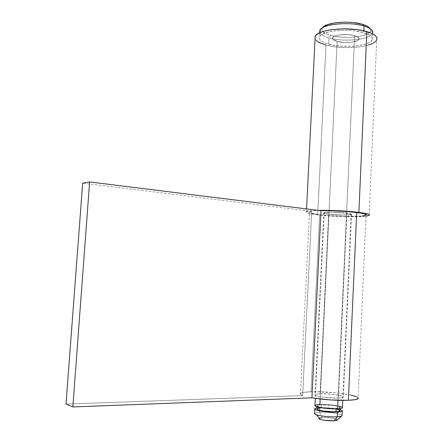 <?xml version="1.0" encoding="UTF-8"?>
<svg xmlns="http://www.w3.org/2000/svg" width="443" height="443" viewBox="0 0 443 443"><rect width="100%" height="100%" fill="white"/><g stroke="black" fill="none" stroke-linecap="round" stroke-linejoin="round"><path stroke-width="0.33" stroke-dasharray="2.21 1.66" d="M320.361 29.52L322.615 27.588C320.666 30.617 323.301 33.208 330.517 35.357L329.033 37.921C324.021 36.509 320.97 34.764 319.874 32.688M319.746 32.383C320.654 34.582 323.75 36.426 329.033 37.921L328.728 44.184C321.596 42.157 318.534 39.682 319.53 36.763C321.28 30.75 348.957 27.998 363.764 32.644L363.841 30.844L363.764 32.644L354.555 30.849L349.311 30.395L343.923 30.262L333.634 30.977L329.16 31.785L322.426 34.139L320.411 35.573L319.397 37.107L319.403 38.679L320.405 40.224L322.36 41.692L325.168 43.032L332.898 45.125L342.45 46.238L352.501 46.216L357.268 45.773L365.453 44.084L368.554 42.899L370.824 41.531L372.159 40.036L372.485 38.463L371.782 36.874L370.049 35.335L363.764 32.644C370.426 34.704 373.266 37.096 372.27 39.804C370.126 45.983 343.441 48.486 328.728 44.184L329.033 37.921C343.729 42.306 370.403 39.698 372.552 33.363L372.27 39.804M320.162 398.982L337.134 41.415C344.504 43.608 357.961 42.323 358.985 39.261C359.483 37.882 358.033 36.675 354.644 35.65L338.048 400.306L354.644 35.65C347.251 33.369 333.546 34.715 332.621 37.738C332.123 39.172 333.629 40.396 337.134 41.415L319.901 404.448C317.144 404.575 315.505 404.88 314.973 405.356L315.471 405.068M319.613 408.141L321.192 408.025L321.341 404.802C327.848 404.448 339.421 405.965 340.119 407.289C340.473 407.892 339.15 408.274 336.143 408.446L336.126 408.872L336.143 408.446C329.614 408.828 317.847 407.272 317.232 405.971C316.883 405.351 318.257 404.957 321.341 404.802L321.192 408.025C318.899 408.141 317.537 408.402 317.094 408.811L317.504 408.568M337.245 419.742L337.311 419.925C337.616 418.74 327.742 417.262 322.205 417.638L319.53 412.261L319.746 407.665L317.138 407.887L319.746 407.665L319.53 412.261C316.773 412.411 315.128 412.743 314.591 413.258C315.128 412.743 316.773 412.411 319.53 412.261L322.205 417.638L319.215 418.137M318.899 418.375L319.253 418.12M322.205 417.638L330.639 417.998L336.132 419.111M342.062 415.362C341.215 413.668 327.344 411.785 319.53 412.261C329.271 411.636 346.199 414.637 341.453 416.226M319.746 407.665C327.344 407.505 334.105 408.158 340.014 409.62L329.703 407.948L319.746 407.665M317.05 409.194L317.055 408.861M340.019 410.877L339.964 410.539C339.277 409.194 327.698 407.649 321.192 408.025L329.503 408.263L337.273 409.437M314.912 405.794L314.929 405.406M341.802 406.984L342.4 407.41C341.57 405.838 327.704 404.022 319.901 404.448L329.852 404.741L339.155 406.115M342.4 407.41L342.478 407.804M321.341 404.802L318.523 405.085L317.205 405.932L319.757 407.017L323.268 407.693L334.266 408.496L337.727 408.33L340.163 407.604L338.707 406.558L333.922 405.539L321.341 404.802M337.134 41.415L333.009 39.405L332.582 37.838L334.166 36.37L335.667 35.739L339.787 34.825L347.511 34.548L352.501 35.147L356.432 36.265L357.8 36.968L359.085 38.519L358.337 40.058L357.23 40.75L351.598 42.218L344.084 42.467L337.134 41.415C344.504 43.608 357.961 42.323 358.985 39.261C359.483 37.882 358.033 36.675 354.644 35.65L346.57 213.122C350.053 213.576 351.565 214.002 351.105 214.406C350.164 215.304 336.508 215.143 328.933 214.168L337.134 41.415L344.084 42.467L349.184 42.45L353.796 41.847L357.23 40.75L358.337 40.058L359.085 38.519L357.8 36.968L354.644 35.65L350.092 34.775L344.864 34.482L339.787 34.825L335.667 35.739L334.166 36.37L332.582 37.838L333.009 39.405L337.134 41.415L328.933 214.168L343.679 215.01L349.366 214.789L351.183 214.185L344.372 212.878L331.408 212.258L324.176 212.884L324.664 213.382L328.933 214.168C325.328 213.714 323.755 213.277 324.215 212.856C325.051 211.964 338.961 212.119 346.57 213.122L354.644 35.65C347.251 33.369 333.546 34.715 332.621 37.738C332.123 39.172 333.629 40.396 337.134 41.415M370.63 30.357L372.773 32.544C372.718 39.327 344.493 42.567 329.033 37.921L330.517 35.357C344.715 39.665 370.658 36.631 370.63 30.357L370.21 28.701M369.966 28.346L370.625 29.847L370.331 31.337L369.119 32.76L367.053 34.061L360.724 36.121L356.715 36.813L347.749 37.4L343.109 37.284L334.338 36.243L327.261 34.266L322.914 31.614L322.006 30.146L322.017 28.662L322.958 27.206M328.645 214.185C336.475 215.193 350.579 215.359 351.554 214.429C352.03 214.013 350.468 213.57 346.869 213.105L338.463 398.03C342.168 397.858 343.801 397.432 343.364 396.751C342.472 395.25 328.163 393.473 320.112 393.827L328.645 214.185L338.69 214.944L348.165 214.955L350.895 214.656L351.637 214.202L348.774 213.376L333.789 212.236L326.895 212.324L323.728 212.861L325.262 213.648L328.645 214.185L320.112 393.827L327.626 393.96L335.65 394.735L341.586 395.909L343.419 397.1L340.423 397.903L336.132 398.069L322.465 397.089L318.113 396.302L314.967 395.067L314.99 394.702L316.618 394.126L320.112 393.827C316.28 393.982 314.58 394.414 315.006 395.117C315.765 396.59 330.373 398.423 338.463 398.03L346.869 213.105C339.011 212.064 324.63 211.909 323.772 212.828C323.296 213.26 324.918 213.714 328.645 214.185M350.945 395.09L337.012 392.935L315.649 391.684L304.873 392.199L301.146 393.052L300.36 393.6L300.337 394.22L302.63 395.605L311.739 211.322L309.519 211.931C308.561 212.828 311.933 213.759 319.636 214.722L311.047 391.75C303.128 392.055 299.595 392.93 300.459 394.386L302.63 395.605L66.013 404.088L302.63 395.605L311.739 211.322L82.664 183.169L311.739 211.322L309.391 212.031L309.364 212.452L310.083 212.9L319.636 214.722C335.506 216.738 363.902 217.087 366.012 215.187L358.105 397.709C356.166 394.624 327.36 391.069 311.047 391.75L319.636 214.722L329.088 215.625L345.075 216.394L362.114 216.029M366.2 214.772L365.89 215.265M358.254 398.351L357.988 397.587L356.632 396.767M317.703 214.833C309.109 213.77 305.343 212.734 306.406 211.732C307.614 211.018 311.617 210.575 318.417 210.392L309.657 210.94L306.246 211.865L306.351 212.424L307.636 213.028L317.703 214.833L325.976 45.092L317.703 214.833L328.174 215.835L345.872 216.693L356.654 216.721L365.968 216.151C357.318 217.369 332.333 216.655 317.703 214.833M316.241 40.501L315.062 38.757C316.136 41.277 319.774 43.386 325.976 45.092C343.131 50.076 374.174 47.179 376.722 39.953L369.185 215.348M368.665 44.987L359.129 46.936L347.783 47.622L336.204 46.98L325.976 45.092M319.73 32.754L319.53 36.763M324.215 212.856L315.311 398.357M317.232 405.971L317.188 406.89M342.273 410.7L342.251 411.187M340.119 407.289L340.063 408.618M351.105 214.406L342.738 400.389M351.554 214.429L343.364 396.751M300.459 394.386L309.519 211.931M323.772 212.828L315.006 395.117M306.406 211.732L306.55 208.913"/><path stroke-width="0.66" d="M319.874 32.688L320.361 29.52C323.999 23.8 350.097 21.58 364.057 26.037L362.618 24.365C349.843 20.273 326.015 22.311 322.615 27.588M372.552 33.363C373.549 30.584 370.713 28.142 364.057 26.037L363.841 30.844L364.057 26.037C349.267 21.297 321.607 24.155 319.852 30.329L319.746 32.383M314.929 405.406L314.951 405.849C315.682 407.41 329.825 409.288 337.66 408.823L338.048 400.306L337.66 408.823L324.719 408.252L317.958 407.1L314.912 405.794M317.055 408.861L317.072 409.232C317.692 410.572 329.459 412.156 335.993 411.752L336.126 408.872L335.993 411.752L334.111 411.802L323.113 410.993L318.34 409.93L317.05 409.194M337.511 412.134C329.67 412.621 315.521 410.716 314.79 409.11C314.441 408.573 315.222 408.169 317.138 407.887L315.316 408.308L314.757 409.061L316.296 409.941L319.735 410.822L330.024 412.051L337.511 412.134L337.295 416.863L337.511 412.134L340.883 411.746L342.328 411.082L341.658 410.24L340.014 409.62L342.273 410.7C342.694 411.436 341.11 411.918 337.511 412.134M314.591 413.258L314.569 413.779C315.294 415.445 329.448 417.395 337.295 416.863C329.343 417.062 322.415 416.37 316.512 414.792C314.84 414.233 314.203 413.723 314.591 413.258M319.215 418.137C318.511 418.497 318.849 418.917 320.234 419.399C324.171 420.479 328.772 420.944 334.05 420.795L337.295 416.863L334.05 420.795L323.755 420.191L319.94 419.294L318.899 418.375M319.253 418.12L322.205 417.638M336.132 419.111L337.245 419.742M337.311 419.925L336.303 420.512L334.05 420.795L336.83 420.357L337.311 419.925M336.83 420.357L341.453 416.226L337.295 416.863C340.894 416.636 342.483 416.132 342.062 415.362L342.251 411.187M317.504 408.568L319.613 408.141M337.273 409.437L339.964 410.539C340.324 411.17 339 411.569 335.993 411.752L338.806 411.431L340.019 410.877M315.471 405.068L319.901 404.448L320.162 398.982M339.155 406.115L341.802 406.984M342.478 407.804L341.032 408.452L337.66 408.823C341.254 408.618 342.843 408.153 342.422 407.433L342.738 400.389M370.21 28.701C369.157 27.029 366.627 25.583 362.618 24.365L364.057 26.037C369.988 27.881 372.895 30.052 372.773 32.544M322.958 27.206L327.527 24.631L335.091 22.842L344.493 22.15L349.416 22.266L354.206 22.687L362.618 24.365L365.896 25.544L368.377 26.89L369.966 28.346M366.012 215.187C366.987 214.362 363.88 213.471 356.693 212.518L348.364 400.295C355.757 399.929 359.007 399.065 358.105 397.709M358.254 398.351L355.397 399.603L348.364 400.295C336.53 400.605 324.392 399.785 311.944 397.825L320.998 210.713L311.944 397.825L72.84 406.929L311.944 397.825L330.389 399.918L348.364 400.295L356.693 212.518C345.186 211.184 333.286 210.58 320.998 210.713L89.63 181.929L72.84 406.929L66.013 404.088L72.84 406.929L89.63 181.929L82.664 183.169L66.013 404.088L82.664 183.169L89.63 181.929L320.998 210.713L334.31 210.851L348.547 211.682L360.569 213.077L365.403 214.229L366.2 214.772M365.89 215.265L362.114 216.029M356.632 396.767L350.945 395.09M376.722 39.953C377.879 36.808 374.59 34.033 366.859 31.625L358.88 212.391L341.542 210.879L318.417 210.392C329.908 210.087 348.015 210.973 358.88 212.391L366.859 31.625C349.582 26.165 317.182 29.399 315.178 36.409L315.062 38.757L315.001 36.863L316.152 35.069L318.478 33.386L321.906 31.885L326.314 30.628L331.547 29.67L343.607 28.823L356.078 29.515L361.804 30.412L371.04 33.103L374.185 34.781L376.185 36.586L376.976 38.447L376.556 40.28L374.972 42.024L372.297 43.608L368.665 44.987M325.976 45.092L318.539 42.201L316.241 40.501M358.88 212.391L368.537 214.296L369.401 214.894L369.03 215.442L365.968 216.151L369.185 215.348C370.27 214.434 366.837 213.448 358.88 212.391M319.852 30.329L319.73 32.754M315.311 398.357L314.951 405.849M317.188 406.89L317.072 409.232M314.79 409.11L314.569 413.779M316.512 414.792L320.234 419.399M340.063 408.618L339.975 410.556M306.55 208.913L315.178 36.409"/></g></svg>
